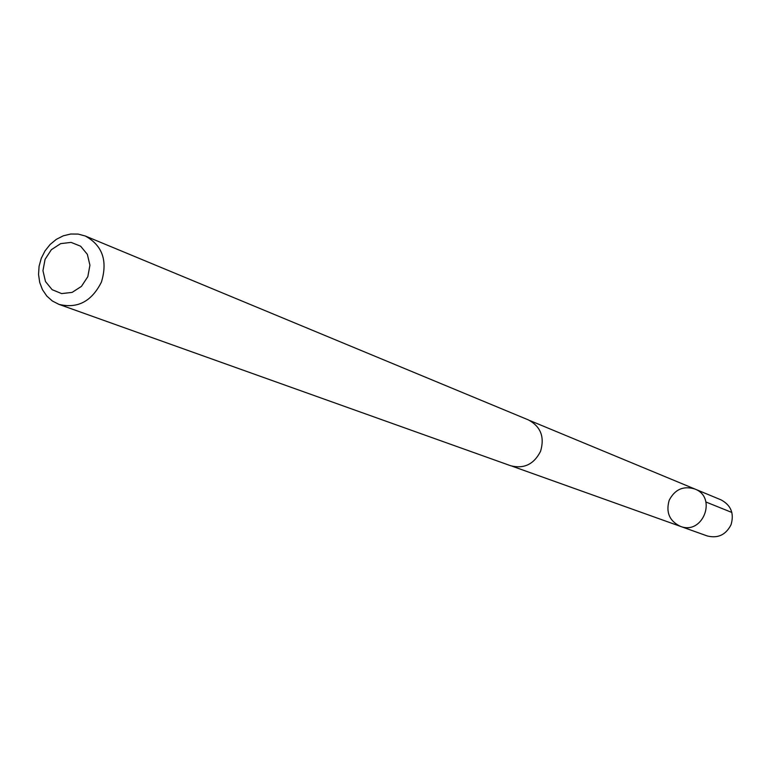 <?xml version="1.0" encoding="UTF-8"?>
<svg xmlns="http://www.w3.org/2000/svg" width="771" height="771" viewBox="0 0 771 771"><rect width="100%" height="100%" fill="white"/><g stroke="black" fill="none" stroke-linecap="round" stroke-linejoin="round"><path stroke-width="1.16" d="M669.199 500.263C674.856 489.363 683.385 485.605 694.777 488.978C717.57 497.314 702.844 535.469 680.359 526.342C669.44 521.023 665.72 512.33 669.199 500.263M707.142 535.922C717.859 538.63 725.829 534.901 731.043 524.733C734.349 513.515 731.014 505.227 721.049 499.868L694.777 488.978C717.57 497.314 702.844 535.469 680.359 526.342L707.142 535.922M58.933 304.362L510.749 465.771C524.029 469.086 533.966 464.267 540.558 451.314C544.798 437.061 540.75 426.604 528.434 419.925L85.302 236.013L78.189 234.085L70.73 234.018L63.318 235.801L56.331 239.347L50.134 244.465L45.026 250.883L41.277 258.285L39.08 266.284L38.55 274.476L39.707 282.437L42.501 289.751L46.8 296.054L52.37 301.008L58.933 304.362C77.534 308.882 91.701 301.451 101.425 282.061C107.844 260.81 102.466 245.457 85.302 236.013M87.827 276.654L89.928 265.224L87.354 254.353L80.627 246.209L71.096 242.393L60.658 243.636L51.368 249.688L45.065 259.345L42.954 270.698L45.479 281.531L52.149 289.703L61.651 293.587L72.117 292.402L81.466 286.359L87.827 276.654M705.937 502.008L731.862 512.464M512.166 466.214L680.359 526.342M529.793 420.542L694.777 488.978"/></g></svg>
